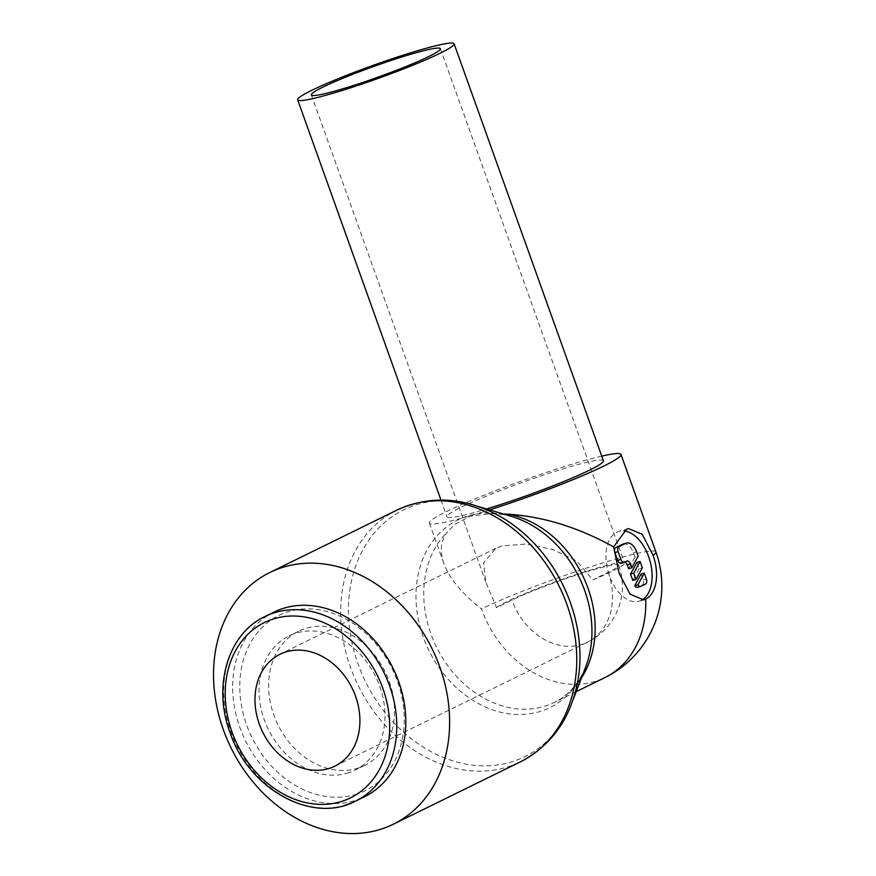 <?xml version="1.0" encoding="UTF-8"?>
<svg xmlns="http://www.w3.org/2000/svg" width="876" height="876" viewBox="0 0 876 876"><rect width="100%" height="100%" fill="white"/><g stroke="black" fill="none" stroke-linecap="round" stroke-linejoin="round"><path stroke-width="0.66" stroke-dasharray="4.38 3.29" d="M273.936 612.127A102.81 82.191 -116.1 0 0 242.455 734.077A102.81 82.191 -116.1 0 0 353.773 800.872A102.81 82.191 -116.1 0 0 364.536 796.711M354.813 794.685A97.674 78.084 -116.1 0 0 397.43 681.254A97.674 78.084 -116.1 0 0 289.2 611.426A97.674 78.084 -116.1 0 0 246.583 724.857A97.674 78.084 -116.1 0 0 354.813 794.685M356.696 768.504A74.767 59.776 -116.1 0 0 364.525 765.482A74.767 59.776 -116.1 0 0 387.422 676.787A74.767 59.776 -116.1 0 0 306.469 628.212A74.767 59.776 -116.1 0 0 298.639 631.235A74.767 59.776 -116.1 0 0 275.743 719.93A74.767 59.776 -116.1 0 0 356.696 768.504M347.126 773.201A74.767 59.776 -116.1 0 0 354.955 770.179A74.767 59.776 -116.1 0 0 377.852 681.495A74.767 59.776 -116.1 0 0 296.887 632.91A74.767 59.776 -116.1 0 0 289.058 635.932A74.767 59.776 -116.1 0 0 266.173 724.627A74.767 59.776 -116.1 0 0 347.126 773.201M501.236 517.081A137.466 109.894 -116.1 0 0 474.234 505.277A137.466 109.894 -116.1 0 0 418.027 504.302A137.466 109.894 -116.1 0 0 358.043 663.953A137.466 109.894 -116.1 0 0 510.38 762.23A137.466 109.894 -116.1 0 0 571.59 703.625A137.466 109.894 -116.1 0 0 578.773 675.046M511.584 516.457A104.496 83.538 -116.1 0 0 468.857 515.712A104.496 83.538 -116.1 0 0 423.261 637.082A104.496 83.538 -116.1 0 0 539.058 711.783A104.496 83.538 -116.1 0 0 585.595 667.238M603.411 460.776A83.078 6.986 -19.7 0 0 569.991 466.788A83.078 6.986 -19.7 0 0 487.976 495.488A83.078 6.986 -19.7 0 0 446.979 516.785A83.078 6.986 -19.7 0 0 480.387 510.774A83.078 6.986 -19.7 0 0 486.53 508.956M503.251 513.96L490.735 513.643L470.467 516.172L455.027 524.133L447.559 531.765M496.561 607.67A68.536 5.76 160.3 0 1 597.038 568.064A68.536 5.76 160.3 0 1 624.599 563.104A68.536 5.76 160.3 0 1 592.789 579.857L576.802 561.067L553.03 549.602L526.52 544.029L502.178 545.89L495.958 548.266L483.541 562.753L485.709 581.817L496.561 607.67L511.956 600.115A62.305 5.234 160.3 0 1 576.846 574.919A62.305 5.234 160.3 0 1 618.741 565.206A62.305 5.234 160.3 0 1 608.196 572.302L592.789 579.857M601.746 456.122A101.769 8.552 -19.7 0 0 580.076 461.849A101.769 8.552 -19.7 0 0 479.599 496.988A101.769 8.552 -19.7 0 0 429.382 523.092A101.769 8.552 -19.7 0 0 470.313 515.723A101.769 8.552 -19.7 0 0 489.564 509.865M576.189 691.668L554.289 702.421A101.769 81.358 -116.1 0 1 543.635 706.527A101.769 81.358 -116.1 0 1 430.861 633.775A101.769 81.358 -116.1 0 1 447.57 531.754C440.738 540.459 439.5 551.048 443.858 563.52C449.498 578.653 462.035 593.797 481.482 608.929A101.769 81.358 -116.1 0 0 594.257 681.681A101.769 81.358 -116.1 0 0 604.922 677.564M641.418 600.29A36.343 21.615 -106.1 0 1 639.141 601.188A36.343 21.615 -106.1 0 1 609.444 575.893A36.343 21.615 -106.1 0 1 618.949 531.349A36.343 21.615 -106.1 0 1 623.997 530.911M641.068 574.108L643.159 579.956A4.15 2.475 -106.1 0 1 642.316 584.96L637.837 587.15L641.046 586.23M623.219 544.007A12.461 7.413 -106.1 0 1 633.392 552.679L634.958 557.048L638.166 556.118M634.958 557.048L628.607 568.71M624.938 562.063A4.15 2.475 73.9 0 0 623.832 561.976A4.15 2.475 73.9 0 0 623.592 562.074L621.347 563.169L624.555 562.25M636.885 562.425L639.141 568.743L642.349 567.812M639.141 568.743L632.79 580.405M264.924 616.551A102.81 82.191 -116.1 0 0 230.826 731.788A102.81 82.191 -116.1 0 0 344.75 805.296M396.938 510.106A140.193 112.084 -116.1 0 0 350.444 667.26A140.193 112.084 -116.1 0 0 505.802 767.486A140.193 112.084 -116.1 0 0 520.486 761.813M591.048 645.502C586.734 675.976 570.856 694.679 554.289 702.421A101.769 81.358 -116.1 0 0 581.489 677.893M608.196 572.302A62.305 49.812 63.9 0 1 587.533 642.141A62.305 49.812 63.9 0 1 511.956 600.115M655.894 551.902A101.769 8.552 -19.7 0 0 614.952 559.271A101.769 8.552 -19.7 0 0 481.482 608.929M643.159 579.956L646.368 579.036M642.316 584.96L645.524 584.029M633.392 552.679L636.6 551.749M623.592 562.074L626.8 561.144M364.525 765.482L354.955 770.179M478.176 506.459L474.234 505.277M573.068 699.782L571.59 703.625M440.978 500.043L446.979 516.785M532.115 525.425C518.044 517.42 504.258 513.489 490.735 513.643M311.363 94.915L485.698 581.817M618.741 565.206A62.305 62.305 0 0 1 587.533 642.141L334.906 766.139M429.382 523.092L443.858 563.52M628.519 528.589L618.949 531.349M623.832 561.976L627.041 561.056M643.641 599.885L639.141 601.188M495.958 548.266L279.991 654.273M440.42 48.706L624.599 563.104M298.639 631.235L289.058 635.932"/><path stroke-width="1.31" d="M344.75 805.296A102.81 82.191 -116.1 0 0 355.525 801.135L364.536 796.711A102.81 82.191 -116.1 0 0 396.018 674.761A102.81 82.191 -116.1 0 0 284.7 607.966A102.81 82.191 -116.1 0 0 273.936 612.127L264.924 616.551C228.154 633.479 212.452 685.974 229.961 732.38C248.707 789.265 312.349 824.371 355.525 801.135A102.81 82.191 -116.1 0 0 389.612 685.897A102.81 82.191 -116.1 0 0 275.688 612.39A102.81 82.191 -116.1 0 0 264.924 616.551M378.673 829.879A140.193 112.084 -116.1 0 0 393.357 824.207A140.193 112.084 -116.1 0 0 436.281 657.92A140.193 112.084 -116.1 0 0 284.492 566.838A140.193 112.084 -116.1 0 0 269.808 572.51A140.193 112.084 -116.1 0 0 226.884 738.797A140.193 112.084 -116.1 0 0 378.673 829.879M396.938 510.106A140.193 112.084 -116.1 0 1 411.621 504.434A140.193 112.084 -116.1 0 1 566.98 604.67A140.193 112.084 -116.1 0 1 520.486 761.813C553.369 744.37 572.805 715.451 578.773 675.046A137.466 109.894 -116.1 0 0 570.353 602.578A137.466 109.894 -116.1 0 0 501.236 517.081C465.616 497.075 430.85 494.754 396.938 510.106L269.808 572.51M573.068 699.782L585.595 667.238A104.496 83.538 -116.1 0 0 591.048 645.502A104.496 83.538 -116.1 0 0 584.653 590.424A104.496 83.538 -116.1 0 0 532.115 525.425A104.496 83.538 -116.1 0 0 511.584 516.457L478.176 506.459M420.699 49.812A83.078 6.986 -19.7 0 0 338.673 78.501A83.078 6.986 -19.7 0 0 297.676 99.809A83.078 6.986 -19.7 0 0 331.095 93.798A83.078 6.986 -19.7 0 0 413.111 65.109A83.078 6.986 -19.7 0 0 454.107 43.8A83.078 6.986 -19.7 0 0 420.699 49.812M613.627 546.92L626.46 529.389L628.519 528.589L642.228 534.316L653.08 555.362A36.343 21.615 -106.1 0 1 645.689 599.085L643.641 599.885L630.019 594.136L619.069 573.112L613.627 546.92C578.642 527.483 543.514 516.588 508.255 514.212L503.251 513.96M338.935 89.943A68.536 5.76 160.3 0 1 311.363 94.915A68.536 5.76 160.3 0 1 345.188 77.329A68.536 5.76 160.3 0 1 412.859 53.666A68.536 5.76 160.3 0 1 440.42 48.706A68.536 5.76 160.3 0 1 406.595 66.28A68.536 5.76 160.3 0 1 338.935 89.943M355.568 696.3A62.305 49.812 63.9 0 1 334.906 766.139A62.305 49.812 63.9 0 1 259.329 724.113A62.305 49.812 63.9 0 1 279.991 654.273A62.305 49.812 63.9 0 1 355.568 696.3M623.997 530.911A36.343 21.615 -106.1 0 1 648.645 556.654A36.343 21.615 -106.1 0 1 641.418 600.29M646.368 579.036A4.15 2.475 -106.1 0 1 645.524 584.029L641.046 586.23A4.15 2.475 -106.1 0 1 640.652 586.405A4.15 2.475 -106.1 0 1 637.925 584.85L644.276 573.189L646.368 579.036M621.347 563.169A4.15 2.475 -106.1 0 1 621.106 563.268A4.15 2.475 -106.1 0 1 617.711 560.377L614.919 552.581A4.15 2.475 -106.1 0 1 615.773 547.588L622.486 544.292A12.461 7.413 -106.1 0 1 623.219 544.007L626.428 543.076A12.461 7.413 -106.1 0 1 636.6 551.749L638.166 556.118L631.804 567.79L630.435 563.947A4.15 2.475 73.9 0 0 627.041 561.056A4.15 2.475 73.9 0 0 626.8 561.144L624.555 562.25A4.15 2.475 -106.1 0 1 624.314 562.337A4.15 2.475 -106.1 0 1 620.92 559.446L618.127 551.65A4.15 2.475 -106.1 0 1 618.982 546.657L625.694 543.361A12.461 7.413 -106.1 0 1 626.428 543.076M624.938 562.063A4.15 2.475 73.9 0 1 627.227 564.867L628.607 568.71L631.804 567.79M635.998 579.474L633.731 573.167L640.093 561.494L642.349 567.812L635.998 579.474L632.79 580.405L630.523 574.087L633.731 573.167M630.523 574.087L636.885 562.425L640.093 561.494M637.837 587.15A4.15 2.475 -106.1 0 1 637.443 587.336A4.15 2.475 -106.1 0 1 634.717 585.781L637.925 584.85M634.717 585.781L641.068 574.108L644.276 573.189M489.564 509.865A101.769 8.552 -19.7 0 0 621.007 454.48A101.769 8.552 -19.7 0 0 601.746 456.122M486.53 508.956A83.078 6.986 -19.7 0 0 565.567 480.793A83.078 6.986 -19.7 0 0 603.411 460.776L454.107 43.8M382.867 688.405A97.674 78.084 -116.1 0 0 274.637 618.576A97.674 78.084 -116.1 0 0 232.02 732.007A97.674 78.084 -116.1 0 0 340.26 801.836A97.674 78.084 -116.1 0 0 382.867 688.405M581.489 677.893A101.769 81.358 -116.1 0 0 588.037 588.333A101.769 81.358 -116.1 0 0 508.255 514.212M576.189 691.668L604.922 677.564A101.769 81.358 -116.1 0 0 645.689 599.085M617.711 560.377L620.92 559.446M627.227 564.867L630.435 563.947M614.919 552.581L618.127 551.65M615.773 547.588L618.982 546.657M622.486 544.292L625.694 543.361M653.08 555.362A101.769 8.552 -19.7 0 0 655.894 551.902L621.007 454.48M520.486 761.813L393.357 824.207M297.676 99.809L440.978 500.043M621.106 563.268L624.314 562.337M637.443 587.336L640.652 586.405M604.922 677.564A101.769 101.769 0 0 0 655.894 551.902"/></g></svg>
